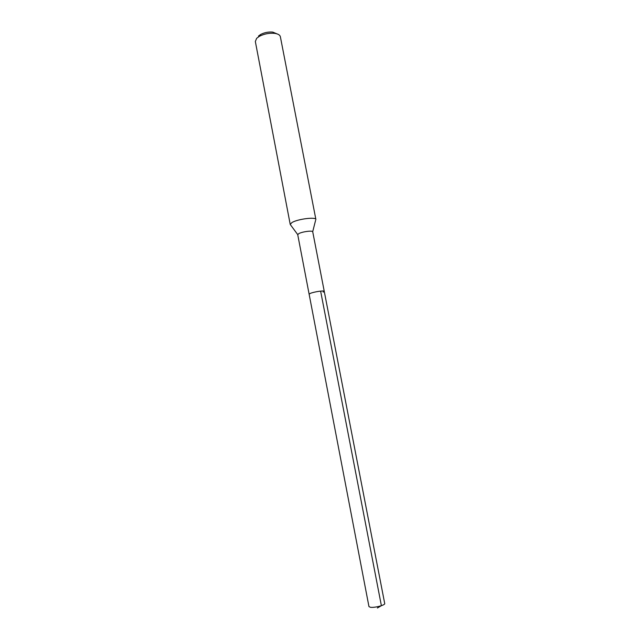 <?xml version="1.0" encoding="UTF-8"?>
<svg xmlns="http://www.w3.org/2000/svg" width="640" height="640" viewBox="0 0 640 640"><rect width="100%" height="100%" fill="white"/><g stroke="black" fill="none" stroke-linecap="round" stroke-linejoin="round"><path stroke-width="0.96" d="M324.248 291.32L312.736 231.832C312.824 230.272 302.032 231.68 298.736 233.672L297.736 234.72L368.952 606.568L370.336 607.264C374.352 608.016 385.432 605.128 384.712 603.536L324.248 291.32C324.44 290.24 313.6 291.88 310.192 293.448L309.136 294.232L310.192 293.448C313.6 291.88 324.44 290.24 324.248 291.32L323.144 292.12M291.88 222.592C297.456 219.04 316.048 216.68 315.896 219.504L280.352 36.68C279.92 34.96 278.016 33.856 274.624 33.36C269.272 32.88 264.208 33.856 259.416 36.288L256.672 38.296L255.336 41.504L290.232 224.448L291.88 222.592M297.736 234.616L290.232 224.448M276.912 33.84L272.792 32.12C268.52 31.728 264.48 32.512 260.664 34.456L258.464 36.072M379.92 606.152L377.4 608L381.392 605.696L320.624 291.104M312.696 231.736L315.592 220.32M260.664 34.456L259.416 36.288M272.792 32.12L274.624 33.36"/></g></svg>
